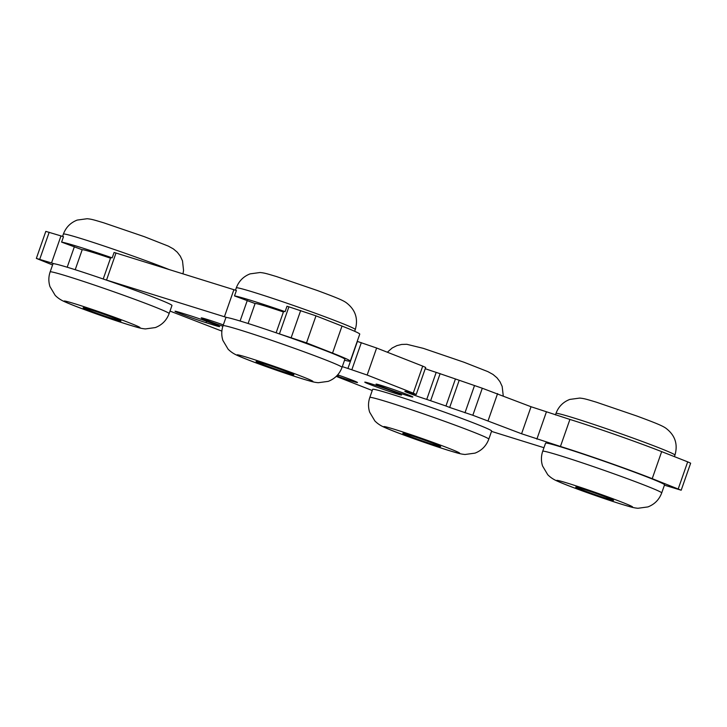 <?xml version="1.0" encoding="UTF-8"?>
<svg xmlns="http://www.w3.org/2000/svg" width="727" height="727" viewBox="0 0 727 727"><rect width="100%" height="100%" fill="white"/><g stroke="black" fill="none" stroke-linecap="round" stroke-linejoin="round"><path stroke-width="1.09" d="M344.553 360.201A68.765 2.499 -160.7 0 0 350.287 361.155A68.765 2.499 -160.7 0 0 332.539 353.095L306.521 342.871L277.532 333.275A63.04 2.29 -160.7 0 0 244.499 322.361A63.04 2.29 19.3 0 0 226.933 317.535L104.624 279.486A63.04 2.29 -160.7 0 1 171.981 305.467L169.137 313.573A63.04 2.29 -160.7 0 0 133.523 298.87A63.04 2.29 -160.7 0 0 68.756 276.678A63.04 2.29 -160.7 0 0 50.145 271.907L52.989 263.801A63.04 2.29 -160.7 0 1 54.034 263.737L51.526 262.938L60.986 235.912L63.494 236.72L61.604 242.118L82.196 249.752A40.112 1.454 19.3 0 1 110.504 258.185M60.986 235.912L45.81 231.377L36.35 258.403L52.58 264.955M678.227 488.88L687.687 461.854L690.65 463.19L681.19 490.216L652.21 478.657A68.765 2.499 -160.7 0 0 560.444 446.469L521.577 433.765L531.037 406.738L569.913 419.443A68.765 2.499 19.3 0 1 661.67 451.631L652.21 478.657M687.687 461.854L661.67 451.631M521.577 433.765L472.832 415.262L482.292 388.236L531.037 406.738M482.292 388.236L455.429 378.967L445.96 405.993L426.74 399.405A13.749 0.5 -160.7 0 1 412.609 394.561A13.749 0.5 -160.7 0 1 404.839 391.353A13.749 0.5 -160.7 0 1 408.892 392.398L416.207 394.488L413.254 393.143L422.714 366.117L425.677 367.462L416.207 394.488M425.24 368.68A13.749 0.5 -160.7 0 0 436.2 372.378L455.429 378.967M357.221 341.372A13.749 0.5 -160.7 0 0 357.402 341.426L376.622 348.015L422.714 366.117M332.539 353.095L342.008 326.069A68.765 2.499 19.3 0 1 359.756 334.129L350.287 361.155M342.008 326.069L315.991 315.845L288.901 306.812L279.441 333.838M224.425 316.727L233.885 289.7L236.402 290.509L234.503 295.907A63.04 2.29 19.3 0 1 252.069 300.742A63.04 2.29 -160.7 0 1 285.102 311.656L286.992 306.249L288.901 306.812M233.885 289.7L116.002 253.023L106.533 280.049M61.604 242.118A63.04 2.29 19.3 0 1 79.17 246.953A63.04 2.29 -160.7 0 1 112.194 257.858L114.094 252.46L116.002 253.023M112.194 257.858L110.722 257.567L103.216 278.995M234.503 295.907L255.095 303.541A40.112 1.454 19.3 0 1 283.412 311.974M285.102 311.656L283.63 311.356L276.124 332.784M287.983 373.26A20.056 0.727 -160.7 0 0 293.908 374.778A20.056 0.727 -160.7 0 0 282.576 370.098A20.056 0.727 -160.7 0 0 261.965 363.046A20.056 0.727 19.3 0 0 256.049 361.519A20.056 0.727 19.3 0 0 267.382 366.199A20.056 0.727 19.3 0 0 287.983 373.26M226.933 317.535A63.04 2.29 -160.7 0 0 225.888 317.59L223.053 325.696C221.39 330.594 221.335 335.51 222.898 340.427L228.069 349.133C230.559 351.714 233.658 353.813 237.365 355.43C249.17 360.837 282.576 372.651 301.76 378.64C311.447 381.53 313.628 382.266 318.299 382.711L328.25 381.357C334.92 378.758 339.518 374.096 342.044 367.371A63.04 2.29 -160.7 0 0 306.421 352.659A63.04 2.29 -160.7 0 0 241.655 330.476A63.04 2.29 -160.7 0 0 223.053 325.696M342.044 367.371L344.88 359.256A63.04 2.29 -160.7 0 0 277.532 333.275M342.308 366.608A13.749 0.5 -160.7 0 0 347.933 368.453L367.162 375.041L413.254 393.143M445.96 405.993L449.677 407.447L459.146 380.421M472.832 415.262L449.677 407.447M664.423 485.182L681.19 490.216M661.706 492.933L664.551 484.818A63.04 2.29 -160.7 0 0 628.928 470.115A63.04 2.29 -160.7 0 0 564.161 447.923A63.04 2.29 -160.7 0 0 545.559 443.152L542.715 451.258C541.052 456.156 540.997 461.072 542.56 465.989L547.731 474.695C550.23 477.276 553.329 479.375 557.036 480.992C568.832 486.399 602.247 498.213 621.421 504.202C631.118 507.092 633.299 507.828 637.97 508.273L647.921 506.919C654.591 504.32 659.189 499.658 661.706 492.933A63.04 2.29 -160.7 0 0 626.092 478.221A63.04 2.29 -160.7 0 0 561.326 456.038A63.04 2.29 -160.7 0 0 542.715 451.258M491.516 431.393L543.96 447.714M488.808 439.135L491.643 431.029A63.04 2.29 -160.7 0 0 456.029 416.326A63.04 2.29 -160.7 0 0 391.262 394.134A63.04 2.29 -160.7 0 0 372.651 389.363L369.816 397.469C368.153 402.367 368.098 407.274 369.661 412.2L374.832 420.897C377.322 423.477 380.421 425.586 384.129 427.203C395.933 432.61 429.339 444.424 448.523 450.413C458.219 453.303 460.391 454.039 465.062 454.484L475.013 453.13C481.683 450.531 486.281 445.869 488.808 439.135A63.04 2.29 -160.7 0 0 453.194 424.432A63.04 2.29 -160.7 0 0 388.427 402.24A63.04 2.29 -160.7 0 0 369.816 397.469M336.237 376.377L372.251 390.517M337.701 374.85A19.484 0.709 19.3 0 1 357.484 382.52A19.484 0.709 19.3 0 1 337.937 376.432L336.646 375.977M170.009 311.083L221.862 331.112M51.526 262.938L36.35 258.403M407.093 395.533A19.484 0.709 -160.7 0 0 412.836 397.015A19.484 0.709 -160.7 0 0 401.831 392.471A19.484 0.709 -160.7 0 0 381.811 385.61A19.484 0.709 -160.7 0 0 376.059 384.129A19.484 0.709 -160.7 0 0 387.073 388.681A19.484 0.709 -160.7 0 0 407.093 395.533M223.325 324.905A19.484 0.709 -160.7 0 0 206.986 319.38A19.484 0.709 -160.7 0 0 201.234 317.899A19.484 0.709 -160.7 0 0 222.88 326.214M395.806 393.543A19.484 0.709 -160.7 0 0 401.558 395.025A19.484 0.709 -160.7 0 0 390.553 390.472A19.484 0.709 -160.7 0 0 370.534 383.62A19.484 0.709 -160.7 0 0 364.781 382.138A19.484 0.709 -160.7 0 0 375.786 386.691A19.484 0.709 -160.7 0 0 395.806 393.543M213.902 325.114L206.05 322.67A19.484 0.709 -160.7 0 1 186.03 315.809A19.484 0.709 -160.7 0 1 175.016 311.265A19.484 0.709 -160.7 0 1 180.769 312.737L188.629 315.182A19.484 0.709 19.3 0 1 208.649 322.043A19.484 0.709 19.3 0 1 219.654 326.587A19.484 0.709 19.3 0 1 213.902 325.114L214.238 324.151M104.624 279.486A63.04 2.29 -160.7 0 0 71.591 268.572A63.04 2.29 19.3 0 0 54.034 263.737M82.196 249.752L75.208 269.708M434.746 445.033A20.056 0.727 19.3 0 1 414.145 437.972A20.056 0.727 19.3 0 1 402.813 433.292A20.056 0.727 19.3 0 1 408.728 434.81A20.056 0.727 -160.7 0 1 429.339 441.871A20.056 0.727 -160.7 0 1 440.671 446.551A20.056 0.727 -160.7 0 1 434.746 445.033M607.654 498.822A20.056 0.727 19.3 0 1 587.043 491.761A20.056 0.727 19.3 0 1 575.711 487.081A20.056 0.727 19.3 0 1 581.636 488.608A20.056 0.727 -160.7 0 1 602.238 495.66A20.056 0.727 -160.7 0 1 613.57 500.34A20.056 0.727 -160.7 0 1 607.654 498.822M115.084 319.471A20.056 0.727 -160.7 0 0 121 320.989A20.056 0.727 -160.7 0 0 109.668 316.309A20.056 0.727 -160.7 0 0 89.067 309.248A20.056 0.727 19.3 0 0 83.142 307.73A20.056 0.727 19.3 0 0 94.474 312.41A20.056 0.727 19.3 0 0 115.084 319.471M255.095 303.541L248.107 323.497M169.218 269.581A63.04 2.29 -160.7 0 0 82.006 238.847A63.04 2.29 -160.7 0 0 63.394 234.067L62.577 236.42M240.092 321.016L247.289 300.469M236.302 287.865C238.829 281.131 243.418 276.469 250.088 273.87L260.039 272.516C264.71 272.961 266.891 273.697 276.587 276.587L317.236 290.473C334.12 296.752 342.481 299.951 346.225 302.668C355.385 309.629 358.411 318.58 355.294 329.531A63.04 2.29 -160.7 0 0 319.671 314.827A63.04 2.29 -160.7 0 0 254.904 292.636A63.04 2.29 -160.7 0 0 236.302 287.865L235.484 290.209M300.996 378.376A40.112 1.454 -160.7 0 0 302.487 376.713A40.112 1.454 -160.7 0 0 248.952 357.929A40.112 1.454 -160.7 0 0 247.471 359.592A40.112 1.454 -160.7 0 0 300.996 378.376M67.193 267.227L74.39 246.68M39.731 259.266L49.2 232.24M338.409 375.096L337.937 376.432M447.759 450.14A40.112 1.454 -160.7 0 0 449.25 448.477A40.112 1.454 -160.7 0 0 395.724 429.702A40.112 1.454 -160.7 0 0 394.234 431.365A40.112 1.454 -160.7 0 0 447.759 450.14M620.658 503.938A40.112 1.454 -160.7 0 0 622.148 502.275A40.112 1.454 -160.7 0 0 568.623 483.491A40.112 1.454 -160.7 0 0 567.133 485.154A40.112 1.454 -160.7 0 0 620.658 503.938M555.964 413.427C558.49 406.693 563.089 402.031 569.759 399.432L579.71 398.078C584.381 398.523 586.562 399.259 596.249 402.149L636.897 416.035C653.782 422.314 662.152 425.513 665.896 428.23C675.056 435.191 678.073 444.142 674.956 455.093A63.04 2.29 -160.7 0 0 639.342 440.389A63.04 2.29 -160.7 0 0 574.575 418.198A63.04 2.29 -160.7 0 0 555.964 413.427L555.437 414.935M569.913 419.443L560.444 446.469M536.871 439.135L546.331 412.109M488.126 420.624L497.586 393.598M464.971 412.818L474.431 385.792M440.135 373.596L430.666 400.622M436.2 372.378L426.74 399.405M376.622 348.015L367.162 375.041M361.328 342.644L351.868 369.67M357.402 341.426L347.933 368.453M306.521 342.871L315.991 315.845M291.227 337.51L300.696 310.484M128.088 324.578A40.112 1.454 -160.7 0 0 129.579 322.915A40.112 1.454 -160.7 0 0 76.053 304.14A40.112 1.454 -160.7 0 0 74.563 305.803A40.112 1.454 -160.7 0 0 128.088 324.578M206.532 321.27L206.05 322.67M355.294 329.531L354.676 331.294M387.346 352.222L392.162 348.006L396.851 345.643L401.64 344.444L406.802 344.289L423.35 348.36L463.999 362.237L487.908 371.642L492.988 374.432L496.95 377.776L499.958 381.684L502.175 386.446L503.248 395.824M674.956 455.093L674.42 456.638M182.959 273.861L183.558 270.517L182.504 260.884L180.287 256.122L177.279 252.214L173.326 248.87L168.246 246.08L144.328 236.675L103.679 222.798C93.992 219.908 91.811 219.172 87.14 218.727L77.189 220.081C70.519 222.68 65.921 227.342 63.394 234.067M50.145 271.907C48.482 276.805 48.427 281.712 49.99 286.638L55.161 295.335C57.66 297.916 60.759 300.024 64.467 301.641C76.262 307.048 109.677 318.862 128.852 324.851C138.548 327.741 140.729 328.477 145.4 328.922L155.351 327.568C162.021 324.969 166.619 320.307 169.137 313.573"/></g></svg>
